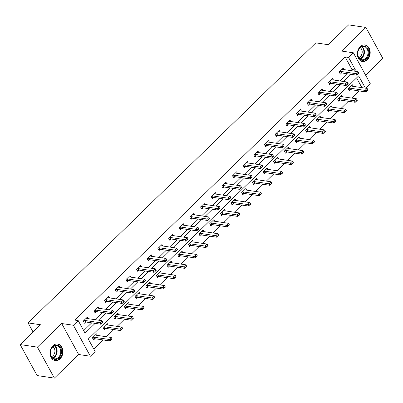 <?xml version="1.0" encoding="UTF-8"?>
<svg xmlns="http://www.w3.org/2000/svg" width="403" height="403" viewBox="0 0 403 403"><rect width="100%" height="100%" fill="white"/><g stroke="black" fill="none" stroke-linecap="round" stroke-linejoin="round"><path stroke-width="0.6" d="M60.067 358.846A8.377 6.367 98.4 0 0 62.782 350.016A8.377 6.367 98.4 0 0 57.72 344.026A8.377 6.367 98.4 0 0 52.914 345.784A8.377 6.367 98.4 0 0 50.199 354.615A8.377 6.367 98.4 0 0 55.261 360.604A8.377 6.367 98.4 0 0 60.067 358.846M367.35 59.78A8.377 6.367 98.4 0 0 370.07 50.944A8.377 6.367 98.4 0 0 365.002 44.955A8.377 6.367 98.4 0 0 360.201 46.713A8.377 6.367 98.4 0 0 357.481 55.549A8.377 6.367 98.4 0 0 362.544 61.533A8.377 6.367 98.4 0 0 367.35 59.78M365.39 88.161L358.665 75.88L88.287 339.029L95.163 351.587L90.378 356.242L73.417 325.261L78.202 320.607L85.078 333.165L95.138 323.372M78.64 354.504L61.679 323.518L37.414 347.134L20.15 344.575L37.111 375.556L54.375 378.115L78.64 354.504L90.378 356.242M365.622 75.195L382.85 58.425L365.889 27.444L341.623 51.06L353.366 52.798L370.327 83.784L365.773 88.217M93.778 349.063L103.143 339.951M106.427 336.752L113.807 329.573M117.092 326.375L124.467 319.196M127.751 315.997L135.131 308.819M138.415 305.62L145.79 298.442M149.075 295.243L156.455 288.064M159.739 284.866L167.114 277.687M170.398 274.488L177.778 267.31M181.063 264.111L188.438 256.933M191.727 253.734L199.102 246.555M202.387 243.357L209.767 236.178M213.051 232.979L220.426 225.801M223.71 222.607L231.09 215.424M234.375 212.23L241.75 205.046M245.034 201.853L252.414 194.669M255.698 191.475L263.073 184.292M266.358 181.098L273.738 173.92M277.022 170.721L284.397 163.542M287.682 160.344L295.061 153.165M298.346 149.966L305.721 142.788M309.005 139.589L316.385 132.411M319.67 129.212L327.045 122.033M330.334 118.835L337.709 111.656M340.993 108.457L348.368 101.279M351.658 98.08L359.033 90.902M37.414 347.134L54.375 378.115M20.15 344.575L40.517 324.753L28.089 322.909L315.826 42.864L328.259 44.708L348.625 24.885L365.889 27.444M28.089 322.909L33.066 332.001M361.934 87.647L356.595 77.895M353.27 86.363L352.424 84.816L348.323 88.811L349.472 90.902L350.736 89.673M342.61 96.74L341.764 95.194L337.664 99.188L338.807 101.279L340.072 100.05M331.946 107.117L331.1 105.571L326.999 109.561L328.148 111.656L329.412 110.427M321.287 117.495L320.44 115.948L316.34 119.938L317.483 122.033L318.748 120.799M310.622 127.872L309.776 126.325L305.675 130.315L306.824 132.411L308.088 131.177M299.963 138.249L299.117 136.703L295.016 140.692L296.16 142.788L297.424 141.554M289.299 148.626L288.452 147.08L284.352 151.07L285.5 153.165L286.765 151.931M278.634 158.999L277.793 157.457L273.692 161.447L274.836 163.542L276.1 162.308M267.975 169.376L267.129 167.834L263.028 171.824L264.177 173.92L265.441 172.686M257.31 179.753L256.464 178.212L252.364 182.201L253.512 184.297L254.777 183.063M246.651 190.13L245.805 188.589L241.704 192.579L242.848 194.674L244.117 193.44M235.987 200.508L235.14 198.966L231.04 202.956L232.188 205.046L233.453 203.817M225.327 210.885L224.481 209.343L220.381 213.333L221.524 215.424L222.794 214.195M214.663 221.262L213.817 219.716L209.716 223.71L210.865 225.801L212.129 224.572M204.004 231.639L203.157 230.093L199.057 234.088L200.2 236.178L201.465 234.949M193.339 242.017L192.493 240.47L188.392 244.465L189.541 246.555L190.805 245.326M182.68 252.394L181.834 250.847L177.733 254.842L178.877 256.933L180.141 255.704M172.016 262.771L171.169 261.225L167.069 265.219L168.217 267.31L169.482 266.081M161.356 273.148L160.51 271.602L156.409 275.592L157.553 277.687L158.817 276.458M150.692 283.526L149.845 281.979L145.745 285.969L146.894 288.064L148.158 286.835M140.027 293.903L139.186 292.356L135.086 296.346L136.229 298.442L137.494 297.207M129.368 304.28L128.522 302.734L124.421 306.723L125.57 308.819L126.834 307.585M118.704 314.657L117.862 313.111L113.757 317.101L114.905 319.196L116.17 317.962M108.044 325.03L107.198 323.488L103.097 327.478L104.241 329.573L105.51 328.339M97.38 335.407L96.534 333.865L92.433 337.855L93.582 339.951L94.846 338.716M350.862 70.616L352.005 69.502L345.129 56.944L74.746 320.093L78.202 320.607M83.693 330.641L91.688 322.863M94.972 319.665L102.347 312.486M105.631 309.287L113.011 302.109M116.296 298.91L123.671 291.732M126.955 288.533L134.335 281.354M137.619 278.156L144.994 270.977M148.279 267.778L155.659 260.6M158.943 257.401L166.318 250.223M169.608 247.024L176.982 239.845M180.267 236.647L187.642 229.468M190.931 226.269L198.306 219.091M201.591 215.892L208.971 208.714M212.255 205.52L219.63 198.336M222.914 195.143L230.294 187.959M233.579 184.765L240.954 177.582M244.238 174.388L251.618 167.205M254.903 164.011L262.277 156.832M265.562 153.634L272.942 146.455M276.226 143.256L283.601 136.078M286.886 132.879L294.266 125.701M297.55 122.502L304.925 115.323M308.209 112.125L315.589 104.946M318.874 101.747L326.249 94.569M329.538 91.37L336.913 84.192M340.197 80.993L347.577 73.814M344.102 69.613L343.255 68.072L339.155 72.061L340.303 74.157L341.568 72.923M333.442 79.99L332.596 78.449L328.495 82.439L329.639 84.529L330.903 83.3M322.778 90.368L321.932 88.826L317.831 92.816L318.98 94.907L320.244 93.677M312.113 100.745L311.272 99.203L307.172 103.193L308.315 105.284L309.58 104.055M301.454 111.122L300.608 109.576L296.507 113.57L297.651 115.661L298.92 114.432M290.79 121.499L289.943 119.953L285.843 123.948L286.991 126.038L288.256 124.809M280.13 131.877L279.284 130.33L275.184 134.325L276.327 136.416L277.596 135.186M269.466 142.254L268.62 140.707L264.519 144.702L265.668 146.793L266.932 145.564M258.807 152.631L257.96 151.085L253.86 155.074L255.003 157.17L256.273 155.941M248.142 163.008L247.296 161.462L243.195 165.452L244.344 167.547L245.608 166.318M237.483 173.386L236.637 171.839L232.536 175.829L233.68 177.924L234.944 176.69M226.818 183.763L225.972 182.216L221.872 186.206L223.02 188.302L224.285 187.068M216.159 194.14L215.313 192.594L211.212 196.583L212.356 198.679L213.62 197.445M205.495 204.517L204.648 202.971L200.548 206.961L201.696 209.056L202.961 207.822M194.835 214.89L193.989 213.348L189.889 217.338L191.032 219.434L192.296 218.199M184.171 225.267L183.325 223.725L179.224 227.715L180.373 229.811L181.637 228.577M173.507 235.644L172.665 234.103L168.565 238.092L169.708 240.188L170.973 238.954M162.847 246.021L162.001 244.48L157.9 248.47L159.049 250.565L160.313 249.331M152.183 256.399L151.342 254.857L147.236 258.847L148.385 260.937L149.649 259.708M141.524 266.776L140.677 265.234L136.577 269.224L137.72 271.315L138.99 270.086M130.859 277.153L130.013 275.607L125.912 279.601L127.061 281.692L128.325 280.463M120.2 287.53L119.353 285.984L115.253 289.979L116.396 292.069L117.666 290.84M109.535 297.908L108.689 296.361L104.589 300.356L105.737 302.446L107.002 301.217M98.876 308.285L98.03 306.738L93.929 310.733L95.073 312.824L96.337 311.595M88.212 318.662L87.365 317.116L83.265 321.11L84.413 323.201L85.678 321.972M61.679 323.518L73.417 325.261M345.129 56.944L348.58 57.458L353.366 52.798M354.313 71.129L355.456 70.016L348.58 57.458M98.423 320.178L105.803 312.995M109.087 309.801L116.462 302.618M119.746 299.424L127.126 292.24M130.411 289.047L137.786 281.863M141.07 278.669L148.45 271.491M151.735 268.292L159.109 261.114M162.394 257.915L169.774 250.737M173.058 247.538L180.433 240.359M183.718 237.16L191.098 229.982M194.382 226.783L201.757 219.605M205.046 216.406L212.421 209.228M215.706 206.029L223.081 198.85M226.37 195.651L233.745 188.473M237.029 185.274L244.409 178.096M247.694 174.897L255.069 167.719M258.353 164.52L265.733 157.341M269.018 154.148L276.393 146.964M279.677 143.77L287.057 136.587M290.341 133.393L297.716 126.21M301.001 123.016L308.381 115.832M311.665 112.639L319.04 105.46M322.324 102.261L329.704 95.083M332.989 91.884L340.364 84.706M343.653 81.507L351.028 74.328M352.005 69.502L355.456 70.016M357.647 73.925L357.783 74.177L358.811 73.18L358.67 72.928L357.647 73.925L355.894 73.663L356.715 75.17L341.527 72.918A1.073 0.494 -28.7 0 0 341.286 72.918L339.729 73.104M342.197 69.099L342.575 69.351A1.073 0.494 -28.7 0 0 342.752 69.417L357.945 71.669L355.894 73.663L340.701 71.412A1.073 0.494 -28.7 0 0 340.459 71.412L339.734 71.497M358.67 72.928L357.945 71.669M356.715 75.17L357.783 74.177M348.897 89.854L350.454 89.668A1.073 0.494 151.3 0 1 350.696 89.662L365.889 91.919L365.063 90.413L367.113 88.413L351.92 86.161A1.073 0.494 151.3 0 1 351.743 86.101L351.366 85.849M366.952 90.927L367.979 89.924L367.838 89.678L365.889 91.919M348.902 88.247L349.628 88.156A1.073 0.494 151.3 0 1 349.869 88.156L366.816 90.675M367.113 88.413L367.838 89.678M360.776 59.881A7.254 5.511 -81.6 0 1 358.237 50.516A7.254 5.511 -81.6 0 1 365.672 46.451A7.254 5.511 -81.6 0 1 368.211 55.816A7.254 5.511 -81.6 0 1 360.776 59.881M365.143 46.894A6.715 5.103 98.4 0 0 363.864 46.471A6.715 5.103 98.4 0 0 358 51.498A6.715 5.103 98.4 0 0 360.609 59.332A6.715 5.103 98.4 0 0 361.894 59.755A6.715 5.103 98.4 0 0 367.753 54.727A6.715 5.103 98.4 0 0 365.143 46.894M361.818 61.367A8.327 6.327 98.4 0 0 362 61.402A8.327 6.327 98.4 0 0 369.269 55.166A8.327 6.327 98.4 0 0 366.035 45.453A8.327 6.327 98.4 0 0 364.443 44.929A8.327 6.327 98.4 0 0 364.262 44.904M360.222 47.685A5.289 4.02 -81.6 0 1 362.136 53.005A5.289 4.02 -81.6 0 1 358.761 57.538M52.843 346.58A7.254 5.511 -81.6 0 1 60.551 347.744A7.254 5.511 -81.6 0 1 59.029 357.884A7.254 5.511 -81.6 0 1 51.322 356.72A7.254 5.511 -81.6 0 1 52.843 346.58M58.455 357.416A6.715 5.103 98.4 0 0 60.631 350.338A6.715 5.103 98.4 0 0 56.576 345.542A6.715 5.103 98.4 0 0 52.728 346.948A6.715 5.103 98.4 0 0 50.551 354.025A6.715 5.103 98.4 0 0 54.607 358.821A6.715 5.103 98.4 0 0 58.455 357.416M52.939 346.751A5.289 4.02 -81.6 0 1 53.131 355.602A5.289 4.02 -81.6 0 1 51.473 356.61M54.531 360.438A8.327 6.327 98.4 0 0 54.717 360.468A8.327 6.327 98.4 0 0 59.488 358.72A8.327 6.327 98.4 0 0 62.188 349.945A8.327 6.327 98.4 0 0 57.161 343.996A8.327 6.327 98.4 0 0 56.974 343.976M346.983 84.303L347.124 84.554L348.147 83.557L348.011 83.305L346.983 84.303L345.23 84.041L346.056 85.547L330.863 83.295A1.073 0.494 -28.7 0 0 330.621 83.295L329.065 83.481M331.533 79.477L331.911 79.729A1.073 0.494 -28.7 0 0 332.087 79.789L347.28 82.046L345.23 84.041L330.037 81.789A1.073 0.494 -28.7 0 0 329.795 81.789L329.075 81.874M348.011 83.305L347.28 82.046M346.056 85.547L347.124 84.554M336.324 94.68L336.46 94.932L337.487 93.934L337.346 93.682L336.324 94.68L334.571 94.418L335.392 95.924L320.204 93.672A1.073 0.494 -28.7 0 0 319.962 93.672L318.4 93.859M320.874 89.854L321.251 90.106A1.073 0.494 -28.7 0 0 321.428 90.166L336.621 92.423L334.571 94.418L319.377 92.166A1.073 0.494 -28.7 0 0 319.136 92.166L318.41 92.252M337.346 93.682L336.621 92.423M335.392 95.924L336.46 94.932M338.233 100.231L339.789 100.04A1.073 0.494 151.3 0 1 340.031 100.04L355.224 102.297L354.398 100.79L356.448 98.79L341.255 96.539A1.073 0.494 151.3 0 1 341.079 96.478L340.701 96.226M356.292 101.299L357.315 100.302L357.179 100.055L355.224 102.297M338.243 98.619L338.963 98.534A1.073 0.494 151.3 0 1 339.205 98.534L356.151 101.052M356.448 98.79L357.179 100.055M327.574 110.608L329.13 110.417A1.073 0.494 151.3 0 1 329.372 110.417L344.565 112.674L343.739 111.163L345.789 109.168L330.596 106.916A1.073 0.494 151.3 0 1 330.42 106.855L330.042 106.604M345.628 111.676L346.656 110.679L346.515 110.427L344.565 112.674M327.579 108.996L328.304 108.911A1.073 0.494 151.3 0 1 328.546 108.911L345.492 111.43M345.789 109.168L346.515 110.427M325.659 105.057L325.8 105.309L326.823 104.312L326.687 104.06L325.659 105.057L323.906 104.795L324.732 106.301L309.539 104.05A1.073 0.494 -28.7 0 0 309.297 104.05L307.741 104.236M310.209 100.231L310.587 100.483A1.073 0.494 -28.7 0 0 310.763 100.543L325.956 102.8L323.906 104.795L308.713 102.538A1.073 0.494 -28.7 0 0 308.471 102.543L307.751 102.629M326.687 104.06L325.956 102.8M324.732 106.301L325.8 105.309M315 115.434L315.136 115.686L316.159 114.689L316.023 114.437L315 115.434L313.242 115.172L314.068 116.679L298.875 114.427A1.073 0.494 -28.7 0 0 298.638 114.427L297.076 114.613M299.55 110.608L299.923 110.86A1.073 0.494 -28.7 0 0 300.104 110.921L315.292 113.178L313.242 115.172L298.054 112.916A1.073 0.494 -28.7 0 0 297.812 112.916L297.087 113.006M316.023 114.437L315.292 113.178M314.068 116.679L315.136 115.686M304.336 125.812L304.472 126.063L305.499 125.066L305.363 124.814L304.336 125.812L302.582 125.55L303.409 127.056L288.216 124.804A1.073 0.494 -28.7 0 0 287.974 124.804L286.417 124.99M288.886 120.986L289.263 121.238A1.073 0.494 -28.7 0 0 289.44 121.298L304.633 123.555L302.582 125.55L287.389 123.293A1.073 0.494 -28.7 0 0 287.148 123.293L286.427 123.383M305.363 124.814L304.633 123.555M303.409 127.056L304.472 126.063M316.909 120.981L318.466 120.794A1.073 0.494 151.3 0 1 318.708 120.794L333.901 123.051L333.074 121.54L335.125 119.545L319.932 117.293A1.073 0.494 151.3 0 1 319.755 117.233L319.377 116.981M334.969 122.054L335.991 121.056L335.855 120.804L333.901 123.051M316.919 119.374L317.64 119.288A1.073 0.494 151.3 0 1 317.881 119.288L334.828 121.802M335.125 119.545L335.855 120.804M306.25 131.358L307.806 131.171A1.073 0.494 151.3 0 1 308.048 131.171L323.236 133.428L322.415 131.917L324.465 129.922L309.272 127.67A1.073 0.494 151.3 0 1 309.096 127.605L308.718 127.358M324.304 132.431L325.332 131.433L325.191 131.182L323.236 133.428M306.255 129.751L306.98 129.665A1.073 0.494 151.3 0 1 307.222 129.665L324.168 132.179M324.465 129.922L325.191 131.182M295.585 141.735L297.142 141.549A1.073 0.494 151.3 0 1 297.384 141.549L312.577 143.806L311.751 142.294L313.801 140.299L298.608 138.048A1.073 0.494 151.3 0 1 298.432 137.982L298.054 137.735M313.645 142.808L314.667 141.811L314.531 141.559L312.577 143.806M295.595 140.128L296.316 140.043A1.073 0.494 151.3 0 1 296.558 140.043L313.504 142.556M313.801 140.299L314.531 141.559M284.921 152.112L286.483 151.926A1.073 0.494 151.3 0 1 286.724 151.926L301.912 154.178L301.091 152.672L303.142 150.677L287.949 148.425A1.073 0.494 151.3 0 1 287.772 148.359L287.394 148.113M302.98 153.185L304.008 152.188L303.867 151.936L301.912 154.178M284.931 150.505L285.656 150.42A1.073 0.494 151.3 0 1 285.898 150.42L302.844 152.933M303.142 150.677L303.867 151.936M274.262 162.49L275.818 162.303A1.073 0.494 151.3 0 1 276.06 162.303L291.253 164.555L290.427 163.049L292.477 161.054L277.284 158.802A1.073 0.494 151.3 0 1 277.108 158.737L276.73 158.49M292.321 163.563L293.344 162.565L293.208 162.313L291.253 164.555M274.272 160.883L274.992 160.797A1.073 0.494 151.3 0 1 275.234 160.797L292.18 163.311M292.477 161.054L293.208 162.313M263.597 172.867L265.159 172.68A1.073 0.494 151.3 0 1 265.396 172.68L280.589 174.932L279.763 173.426L281.813 171.431L266.625 169.179A1.073 0.494 151.3 0 1 266.443 169.114L266.071 168.867M281.657 173.94L282.679 172.942L282.543 172.691L280.589 174.932M263.607 171.26L264.333 171.174A1.073 0.494 151.3 0 1 264.575 171.174L281.521 173.688M281.813 171.431L282.543 172.691M252.938 183.244L254.495 183.058A1.073 0.494 151.3 0 1 254.736 183.058L269.929 185.309L269.103 183.803L271.154 181.808L255.96 179.557A1.073 0.494 151.3 0 1 255.784 179.491L255.406 179.244M270.992 184.317L272.02 183.32L271.884 183.068L269.929 185.309M252.948 181.637L253.668 181.552A1.073 0.494 151.3 0 1 253.91 181.552L270.856 184.065M271.154 181.808L271.884 183.068M242.274 193.621L243.83 193.435A1.073 0.494 151.3 0 1 244.072 193.435L259.265 195.687L258.439 194.181L260.489 192.186L245.301 189.929A1.073 0.494 151.3 0 1 245.12 189.868L244.747 189.617M260.333 194.694L261.356 193.697L261.22 193.445L259.265 195.687M242.284 192.014L243.009 191.929A1.073 0.494 151.3 0 1 243.251 191.929L260.197 194.442M260.489 192.186L261.22 193.445M231.614 203.999L233.171 203.812A1.073 0.494 151.3 0 1 233.413 203.812L248.606 206.064L247.78 204.558L249.83 202.563L234.637 200.306A1.073 0.494 151.3 0 1 234.46 200.246L234.083 199.994M249.669 205.072L250.696 204.074L250.56 203.822L248.606 206.064M231.619 202.392L232.345 202.306A1.073 0.494 151.3 0 1 232.586 202.306L249.533 204.82M249.83 202.563L250.56 203.822M220.95 214.376L222.506 214.189A1.073 0.494 151.3 0 1 222.748 214.189L237.941 216.441L237.115 214.935L239.165 212.94L223.977 210.683A1.073 0.494 151.3 0 1 223.796 210.623L223.418 210.371M239.009 215.449L240.032 214.451L239.896 214.2L237.941 216.441M220.96 212.769L221.685 212.683A1.073 0.494 151.3 0 1 221.922 212.683L238.873 215.197M239.165 212.94L239.896 214.2M210.29 224.753L211.847 224.567A1.073 0.494 151.3 0 1 212.089 224.567L227.282 226.818L226.456 225.312L228.506 223.317L213.313 221.061A1.073 0.494 151.3 0 1 213.137 221L212.759 220.748M228.345 225.826L229.372 224.829L229.236 224.577L227.282 226.818M210.295 223.146L211.021 223.061A1.073 0.494 151.3 0 1 211.263 223.055L228.209 225.574M228.506 223.317L229.236 224.577M199.626 235.13L201.183 234.944A1.073 0.494 151.3 0 1 201.424 234.944L216.618 237.196L215.791 235.69L217.842 233.695L202.649 231.438A1.073 0.494 151.3 0 1 202.472 231.377L202.094 231.126M217.685 236.203L218.708 235.206L218.572 234.954L216.618 237.196M199.636 233.523L200.356 233.433A1.073 0.494 151.3 0 1 200.598 233.433L217.544 235.951M217.842 233.695L218.572 234.954M188.967 245.508L190.523 245.321A1.073 0.494 151.3 0 1 190.765 245.321L205.958 247.573L205.132 246.067L207.182 244.072L191.989 241.815A1.073 0.494 151.3 0 1 191.813 241.755L191.435 241.503M207.021 246.581L208.049 245.583L207.908 245.331L205.958 247.573M188.972 243.901L189.697 243.81A1.073 0.494 151.3 0 1 189.939 243.81L206.885 246.329M207.182 244.072L207.908 245.331M178.302 255.885L179.859 255.698A1.073 0.494 151.3 0 1 180.101 255.693L195.294 257.95L194.468 256.444L196.518 254.444L181.325 252.192A1.073 0.494 151.3 0 1 181.149 252.132L180.771 251.88M196.362 256.958L197.384 255.955L197.248 255.709L195.294 257.95M178.312 254.278L179.033 254.187A1.073 0.494 151.3 0 1 179.275 254.187L196.221 256.706M196.518 254.444L197.248 255.709M167.643 266.262L169.2 266.071A1.073 0.494 151.3 0 1 169.441 266.071L184.629 268.327L183.808 266.821L185.859 264.821L170.665 262.57A1.073 0.494 151.3 0 1 170.489 262.509L170.111 262.257M185.697 267.33L186.725 266.333L186.584 266.086L184.629 268.327M167.648 264.655L168.373 264.564A1.073 0.494 151.3 0 1 168.615 264.564L185.561 267.083M185.859 264.821L186.584 266.086M156.979 276.639L158.535 276.448A1.073 0.494 151.3 0 1 158.777 276.448L173.97 278.705L173.144 277.193L175.194 275.199L160.001 272.947A1.073 0.494 151.3 0 1 159.825 272.886L159.447 272.635M175.038 277.707L176.061 276.71L175.925 276.458L173.97 278.705M156.989 275.027L157.709 274.942A1.073 0.494 151.3 0 1 157.951 274.942L174.897 277.46M175.194 275.199L175.925 276.458M146.314 287.012L147.876 286.825A1.073 0.494 151.3 0 1 148.118 286.825L163.306 289.082L162.485 287.571L164.535 285.576L149.342 283.324A1.073 0.494 151.3 0 1 149.165 283.264L148.788 283.012M164.374 288.085L165.401 287.087L165.26 286.835L163.306 289.082M146.324 285.405L147.05 285.319A1.073 0.494 151.3 0 1 147.291 285.319L164.238 287.838M164.535 285.576L165.26 286.835M135.655 297.389L137.211 297.202A1.073 0.494 151.3 0 1 137.453 297.202L152.646 299.459L151.82 297.948L153.87 295.953L138.677 293.701A1.073 0.494 151.3 0 1 138.501 293.641L138.123 293.389M153.714 298.462L154.737 297.464L154.601 297.213L152.646 299.459M135.665 295.782L136.385 295.696A1.073 0.494 151.3 0 1 136.627 295.696L153.573 298.21M153.87 295.953L154.601 297.213M293.676 136.189L293.812 136.441L294.835 135.443L294.699 135.191L293.676 136.189L291.918 135.927L292.744 137.433L277.551 135.181A1.073 0.494 -28.7 0 0 277.309 135.181L275.753 135.368M278.226 131.363L278.599 131.615A1.073 0.494 -28.7 0 0 278.78 131.675L293.968 133.932L291.918 135.927L276.73 133.67A1.073 0.494 -28.7 0 0 276.488 133.67L275.763 133.761M294.699 135.191L293.968 133.932M292.744 137.433L293.812 136.441M283.012 146.566L283.148 146.818L284.175 145.815L284.039 145.569L283.012 146.566L281.259 146.304L282.085 147.81L266.892 145.554A1.073 0.494 -28.7 0 0 266.65 145.554L265.093 145.745M267.562 141.74L267.94 141.992A1.073 0.494 -28.7 0 0 268.116 142.052L283.309 144.304L281.259 146.304L266.066 144.047A1.073 0.494 -28.7 0 0 265.824 144.047L265.098 144.138M284.039 145.569L283.309 144.304M282.085 147.81L283.148 146.818M272.352 156.943L272.488 157.19L273.511 156.193L273.375 155.946L272.352 156.943L270.594 156.681L271.421 158.188L256.227 155.931A1.073 0.494 -28.7 0 0 255.986 155.931L254.429 156.122M256.897 152.117L257.275 152.369A1.073 0.494 -28.7 0 0 257.457 152.43L272.645 154.681L270.594 156.681L255.401 154.425A1.073 0.494 -28.7 0 0 255.164 154.425L254.439 154.51M273.375 155.946L272.645 154.681M271.421 158.188L272.488 157.19M261.688 167.321L261.824 167.567L262.852 166.57L262.716 166.318L261.688 167.321L259.935 167.054L260.761 168.565L245.568 166.308A1.073 0.494 -28.7 0 0 245.326 166.308L243.77 166.499M246.238 162.495L246.616 162.747A1.073 0.494 -28.7 0 0 246.792 162.807L261.985 165.059L259.935 167.054L244.742 164.802A1.073 0.494 -28.7 0 0 244.5 164.802L243.775 164.887M262.716 166.318L261.985 165.059M260.761 168.565L261.824 167.567M251.024 177.693L251.165 177.945L252.187 176.947L252.051 176.695L251.024 177.693L249.271 177.431L250.097 178.942L234.904 176.685A1.073 0.494 -28.7 0 0 234.662 176.685L233.105 176.872M235.574 172.872L235.951 173.124A1.073 0.494 -28.7 0 0 236.128 173.184L251.321 175.436L249.271 177.431L234.078 175.179A1.073 0.494 -28.7 0 0 233.836 175.179L233.115 175.265M252.051 176.695L251.321 175.436M250.097 178.942L251.165 177.945M240.364 188.07L240.5 188.322L241.528 187.324L241.387 187.073L240.364 188.07L238.611 187.808L239.437 189.319L224.244 187.063A1.073 0.494 -28.7 0 0 224.003 187.063L222.446 187.249M224.914 183.249L225.292 183.496A1.073 0.494 -28.7 0 0 225.468 183.561L240.662 185.813L238.611 187.808L223.418 185.556A1.073 0.494 -28.7 0 0 223.176 185.556L222.451 185.642M241.387 187.073L240.662 185.813M239.437 189.319L240.5 188.322M229.7 198.447L229.841 198.699L230.864 197.702L230.728 197.45L229.7 198.447L227.947 198.185L228.773 199.692L213.58 197.44A1.073 0.494 -28.7 0 0 213.338 197.44L211.782 197.626M214.25 193.626L214.628 193.873A1.073 0.494 -28.7 0 0 214.804 193.939L229.997 196.19L227.947 198.185L212.754 195.934A1.073 0.494 -28.7 0 0 212.512 195.934L211.792 196.019M230.728 197.45L229.997 196.19M228.773 199.692L229.841 198.699M219.041 208.825L219.177 209.076L220.204 208.079L220.063 207.827L219.041 208.825L217.288 208.563L218.109 210.069L202.921 207.817A1.073 0.494 -28.7 0 0 202.679 207.817L201.122 208.003M203.591 204.004L203.968 204.25A1.073 0.494 -28.7 0 0 204.145 204.316L219.338 206.568L217.288 208.563L202.094 206.311A1.073 0.494 -28.7 0 0 201.853 206.311L201.127 206.396M220.063 207.827L219.338 206.568M218.109 210.069L219.177 209.076M208.376 219.202L208.517 219.454L209.54 218.456L209.404 218.204L208.376 219.202L206.623 218.94L207.449 220.446L192.256 218.194A1.073 0.494 -28.7 0 0 192.014 218.194L190.458 218.381M192.926 214.381L193.304 214.628A1.073 0.494 -28.7 0 0 193.48 214.693L208.673 216.945L206.623 218.94L191.43 216.688A1.073 0.494 -28.7 0 0 191.188 216.688L190.468 216.774M209.404 218.204L208.673 216.945M207.449 220.446L208.517 219.454M197.717 229.579L197.853 229.831L198.881 228.833L198.739 228.582L197.717 229.579L195.964 229.317L196.785 230.823L181.597 228.572A1.073 0.494 -28.7 0 0 181.355 228.572L179.793 228.758M182.267 224.758L182.645 225.005A1.073 0.494 -28.7 0 0 182.821 225.07L198.014 227.322L195.964 229.317L180.771 227.065A1.073 0.494 -28.7 0 0 180.529 227.065L179.803 227.151M198.739 228.582L198.014 227.322M196.785 230.823L197.853 229.831M187.052 239.956L187.194 240.208L188.216 239.211L188.08 238.959L187.052 239.956L185.299 239.694L186.126 241.201L170.932 238.949A1.073 0.494 -28.7 0 0 170.691 238.949L169.134 239.135M171.602 235.135L171.98 235.382A1.073 0.494 -28.7 0 0 172.157 235.448L187.35 237.699L185.299 239.694L170.106 237.443A1.073 0.494 -28.7 0 0 169.864 237.443L169.144 237.528M188.08 238.959L187.35 237.699M186.126 241.201L187.194 240.208M176.393 250.334L176.529 250.585L177.557 249.588L177.416 249.336L176.393 250.334L174.635 250.072L175.461 251.578L160.268 249.326A1.073 0.494 -28.7 0 0 160.031 249.326L158.47 249.512M160.943 245.508L161.321 245.759A1.073 0.494 -28.7 0 0 161.497 245.82L176.685 248.077L174.635 250.072L159.447 247.82A1.073 0.494 -28.7 0 0 159.205 247.82L158.48 247.905M177.416 249.336L176.685 248.077M175.461 251.578L176.529 250.585M165.729 260.711L165.865 260.963L166.892 259.965L166.756 259.713L165.729 260.711L163.976 260.449L164.802 261.955L149.609 259.703A1.073 0.494 -28.7 0 0 149.367 259.703L147.81 259.89M150.279 255.885L150.657 256.137A1.073 0.494 -28.7 0 0 150.833 256.197L166.026 258.454L163.976 260.449L148.783 258.197A1.073 0.494 -28.7 0 0 148.541 258.197L147.82 258.283M166.756 259.713L166.026 258.454M164.802 261.955L165.865 260.963M155.069 271.088L155.205 271.34L156.228 270.342L156.092 270.091L155.069 271.088L153.311 270.826L154.137 272.332L138.944 270.081A1.073 0.494 -28.7 0 0 138.703 270.081L137.146 270.267M139.619 266.262L139.992 266.514A1.073 0.494 -28.7 0 0 140.173 266.574L155.362 268.831L153.311 270.826L138.123 268.574A1.073 0.494 -28.7 0 0 137.881 268.574L137.156 268.66M156.092 270.091L155.362 268.831M154.137 272.332L155.205 271.34M144.405 281.465L144.541 281.717L145.569 280.72L145.433 280.468L144.405 281.465L142.652 281.203L143.478 282.71L128.285 280.458A1.073 0.494 -28.7 0 0 128.043 280.458L126.487 280.644M128.955 276.639L129.333 276.891A1.073 0.494 -28.7 0 0 129.509 276.952L144.702 279.208L142.652 281.203L127.459 278.947A1.073 0.494 -28.7 0 0 127.217 278.947L126.492 279.037M145.433 280.468L144.702 279.208M143.478 282.71L144.541 281.717M133.746 291.843L133.882 292.094L134.904 291.097L134.768 290.845L133.746 291.843L131.988 291.581L132.814 293.087L117.621 290.835A1.073 0.494 -28.7 0 0 117.379 290.835L115.822 291.021M118.291 287.017L118.668 287.268A1.073 0.494 -28.7 0 0 118.85 287.329L134.038 289.586L131.988 291.581L116.794 289.324A1.073 0.494 -28.7 0 0 116.558 289.324L115.832 289.414M134.768 290.845L134.038 289.586M132.814 293.087L133.882 292.094M124.99 307.766L126.552 307.58A1.073 0.494 151.3 0 1 126.789 307.58L141.982 309.836L141.156 308.325L143.211 306.33L128.018 304.079A1.073 0.494 151.3 0 1 127.842 304.013L127.464 303.766M143.05 308.839L144.078 307.842L143.936 307.59L141.982 309.836M125.001 306.159L125.726 306.073A1.073 0.494 151.3 0 1 125.968 306.073L142.914 308.587M143.211 306.33L143.936 307.59M123.081 302.22L123.217 302.472L124.245 301.474L124.109 301.222L123.081 302.22L121.328 301.958L122.154 303.464L106.961 301.212A1.073 0.494 -28.7 0 0 106.719 301.212L105.163 301.399M107.631 297.394L108.009 297.646A1.073 0.494 -28.7 0 0 108.185 297.706L123.378 299.963L121.328 301.958L106.135 299.701A1.073 0.494 -28.7 0 0 105.893 299.701L105.168 299.792M124.109 301.222L123.378 299.963M122.154 303.464L123.217 302.472M114.331 318.143L115.888 317.957A1.073 0.494 151.3 0 1 116.129 317.957L131.323 320.209L130.496 318.702L132.547 316.708L117.354 314.456A1.073 0.494 151.3 0 1 117.177 314.39L116.799 314.144M132.386 319.216L133.413 318.219L133.277 317.967L131.323 320.209M114.341 316.536L115.062 316.451A1.073 0.494 151.3 0 1 115.303 316.451L132.249 318.964M132.547 316.708L133.277 317.967M112.417 312.597L112.558 312.849L113.581 311.846L113.445 311.6L112.417 312.597L110.664 312.335L111.49 313.841L96.297 311.584A1.073 0.494 -28.7 0 0 96.055 311.59L94.498 311.776M96.967 307.771L97.345 308.023A1.073 0.494 -28.7 0 0 97.521 308.083L112.714 310.335L110.664 312.335L95.471 310.078A1.073 0.494 -28.7 0 0 95.229 310.078L94.509 310.169M113.445 311.6L112.714 310.335M111.49 313.841L112.558 312.849M103.667 328.521L105.223 328.334A1.073 0.494 151.3 0 1 105.465 328.334L120.658 330.586L119.832 329.08L121.882 327.085L106.694 324.833A1.073 0.494 151.3 0 1 106.513 324.768L106.14 324.521M121.726 329.594L122.749 328.596L122.613 328.344L120.658 330.586M103.677 326.914L104.402 326.828A1.073 0.494 151.3 0 1 104.644 326.828L121.59 329.342M121.882 327.085L122.613 328.344M101.758 322.974L101.894 323.221L102.921 322.224L102.78 321.977L101.758 322.974L100.004 322.712L100.831 324.219L85.638 321.962A1.073 0.494 -28.7 0 0 85.396 321.962L83.839 322.153M86.307 318.148L86.685 318.4A1.073 0.494 -28.7 0 0 86.862 318.461L102.055 320.712L100.004 322.712L84.811 320.456A1.073 0.494 -28.7 0 0 84.57 320.456L83.844 320.546M102.78 321.977L102.055 320.712M100.831 324.219L101.894 323.221M93.007 338.898L94.564 338.711A1.073 0.494 151.3 0 1 94.806 338.711L109.999 340.963L109.173 339.457L111.223 337.462L96.03 335.21A1.073 0.494 151.3 0 1 95.854 335.145L95.476 334.898M111.062 339.971L112.089 338.973L111.953 338.721L109.999 340.963M93.012 337.291L93.738 337.205A1.073 0.494 151.3 0 1 93.98 337.205L110.926 339.719M111.223 337.462L111.953 338.721M340.459 71.412L341.286 72.918M340.701 71.412L341.527 72.918M350.696 89.662L349.869 88.156M350.454 89.668L349.628 88.156M362 46.642A6.715 5.103 -81.6 0 1 364.327 53.327A6.715 5.103 -81.6 0 1 360.156 59.05M359.808 58.783A6.493 4.937 98.4 0 0 363.818 53.251A6.493 4.937 98.4 0 0 361.587 46.798M54.712 345.709A6.715 5.103 -81.6 0 1 54.858 356.882A6.715 5.103 -81.6 0 1 52.874 358.121M52.526 357.849A6.493 4.937 98.4 0 0 54.425 356.66A6.493 4.937 98.4 0 0 54.299 345.865M329.795 81.789L330.621 83.295M330.037 81.789L330.863 83.295M319.136 92.166L319.962 93.672M319.377 92.166L320.204 93.672M340.031 100.04L339.205 98.534M339.789 100.04L338.963 98.534M329.372 110.417L328.546 108.911M329.13 110.417L328.304 108.911M308.471 102.543L309.297 104.05M308.713 102.538L309.539 104.05M297.812 112.916L298.638 114.427M298.054 112.916L298.875 114.427M287.148 123.293L287.974 124.804M287.389 123.293L288.216 124.804M318.708 120.794L317.881 119.288M318.466 120.794L317.64 119.288M308.048 131.171L307.222 129.665M307.806 131.171L306.98 129.665M297.384 141.549L296.558 140.043M297.142 141.549L296.316 140.043M286.724 151.926L285.898 150.42M286.483 151.926L285.656 150.42M276.06 162.303L275.234 160.797M275.818 162.303L274.992 160.797M265.396 172.68L264.575 171.174M265.159 172.68L264.333 171.174M254.736 183.058L253.91 181.552M254.495 183.058L253.668 181.552M244.072 193.435L243.251 191.929M243.83 193.435L243.009 191.929M233.413 203.812L232.586 202.306M233.171 203.812L232.345 202.306M222.748 214.189L221.922 212.683M222.506 214.189L221.685 212.683M212.089 224.567L211.263 223.055M211.847 224.567L211.021 223.061M201.424 234.944L200.598 233.433M201.183 234.944L200.356 233.433M190.765 245.321L189.939 243.81M190.523 245.321L189.697 243.81M180.101 255.693L179.275 254.187M179.859 255.698L179.033 254.187M169.441 266.071L168.615 264.564M169.2 266.071L168.373 264.564M158.777 276.448L157.951 274.942M158.535 276.448L157.709 274.942M148.118 286.825L147.291 285.319M147.876 286.825L147.05 285.319M137.453 297.202L136.627 295.696M137.211 297.202L136.385 295.696M276.488 133.67L277.309 135.181M276.73 133.67L277.551 135.181M265.824 144.047L266.65 145.554M266.066 144.047L266.892 145.554M255.164 154.425L255.986 155.931M255.401 154.425L256.227 155.931M244.5 164.802L245.326 166.308M244.742 164.802L245.568 166.308M233.836 175.179L234.662 176.685M234.078 175.179L234.904 176.685M223.176 185.556L224.003 187.063M223.418 185.556L224.244 187.063M212.512 195.934L213.338 197.44M212.754 195.934L213.58 197.44M201.853 206.311L202.679 207.817M202.094 206.311L202.921 207.817M191.188 216.688L192.014 218.194M191.43 216.688L192.256 218.194M180.529 227.065L181.355 228.572M180.771 227.065L181.597 228.572M169.864 237.443L170.691 238.949M170.106 237.443L170.932 238.949M159.205 247.82L160.031 249.326M159.447 247.82L160.268 249.326M148.541 258.197L149.367 259.703M148.783 258.197L149.609 259.703M137.881 268.574L138.703 270.081M138.123 268.574L138.944 270.081M127.217 278.947L128.043 280.458M127.459 278.947L128.285 280.458M116.558 289.324L117.379 290.835M116.794 289.324L117.621 290.835M126.789 307.58L125.968 306.073M126.552 307.58L125.726 306.073M105.893 299.701L106.719 301.212M106.135 299.701L106.961 301.212M116.129 317.957L115.303 316.451M115.888 317.957L115.062 316.451M95.229 310.078L96.055 311.59M95.471 310.078L96.297 311.584M105.465 328.334L104.644 326.828M105.223 328.334L104.402 326.828M84.57 320.456L85.396 321.962M84.811 320.456L85.638 321.962M94.806 338.711L93.98 337.205M94.564 338.711L93.738 337.205"/></g></svg>

